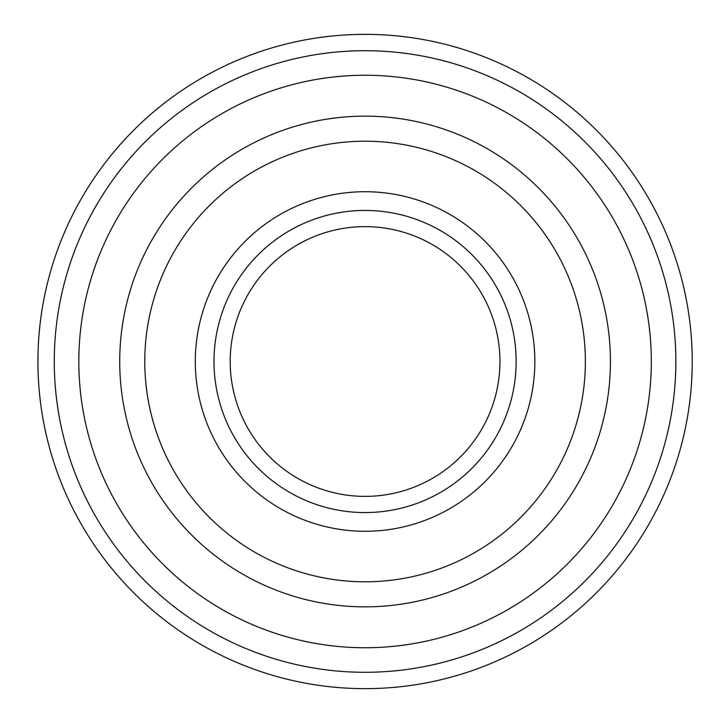 <?xml version="1.0" encoding="UTF-8"?>
<svg xmlns="http://www.w3.org/2000/svg" width="723" height="723" viewBox="0 0 723 723"><rect width="100%" height="100%" fill="white"/><g stroke="black" fill="none" stroke-linecap="round" stroke-linejoin="round"><path stroke-width="1.08" d="M37.93 361.5A327.139 327.139 0 0 0 528.649 644.817A327.139 327.139 0 0 0 528.649 78.183A327.139 327.139 0 0 0 37.93 361.5M78.825 361.5A286.254 286.254 0 0 0 508.197 609.399A286.254 286.254 0 0 0 508.197 113.601A286.254 286.254 0 0 0 78.825 361.5M365.079 141.211A220.289 220.289 0 0 1 555.851 471.649A220.289 220.289 0 0 1 174.297 471.649A220.289 220.289 0 0 1 365.079 141.211M365.079 191.722A169.778 169.778 0 0 1 512.11 446.389A169.778 169.778 0 0 1 218.039 446.389A169.778 169.778 0 0 1 365.079 191.722M365.079 116.141A245.359 245.359 0 0 1 577.56 484.175A245.359 245.359 0 0 1 152.589 484.175A245.359 245.359 0 0 1 365.079 116.141M54.288 361.5A310.782 310.782 0 0 0 520.47 630.646A310.782 310.782 0 0 0 520.47 92.354A310.782 310.782 0 0 0 54.288 361.5M365.079 210.429A151.071 151.071 0 0 1 495.906 437.035A151.071 151.071 0 0 1 234.243 437.035A151.071 151.071 0 0 1 365.079 210.429M365.079 226.624A134.876 134.876 0 0 1 481.88 428.938A134.876 134.876 0 0 1 248.269 428.938A134.876 134.876 0 0 1 365.079 226.624"/></g></svg>
